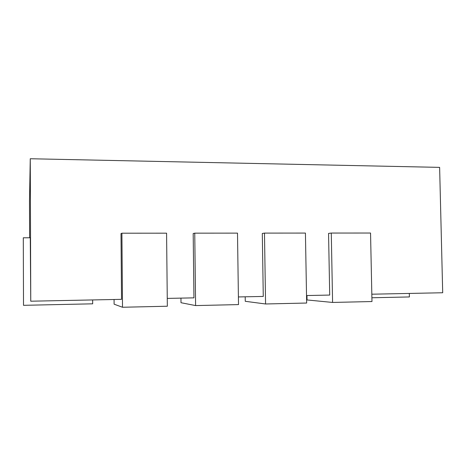 <?xml version="1.0" encoding="UTF-8"?>
<svg xmlns="http://www.w3.org/2000/svg" width="466" height="466" viewBox="0 0 466 466"><rect width="100%" height="100%" fill="white"/><g stroke="black" fill="none" stroke-linecap="round" stroke-linejoin="round"><path stroke-width="0.7" d="M29.626 237.771L29.498 200.98L30.261 158.743L30.756 301.205L30.278 237.771L23.3 237.788L23.51 305.323L92.682 303.82L92.658 299.935M30.261 158.743L439.624 167.376L442.7 292.747L371.827 294.203M331.279 233.058L332.59 302.44L371.979 301.537L370.546 233.035L331.279 233.058L328.553 233.419L329.712 295.065L306.529 295.543M264.478 233.105L265.573 303.978L306.657 303.034L305.428 233.076L264.478 233.105L262.306 233.472L263.273 296.434L238.4 296.941M194.747 233.157L195.609 305.579L238.51 304.595L237.503 233.122L194.747 233.157L193.186 233.524L193.949 297.856L167.259 298.403M121.906 233.204L122.511 307.257L167.341 306.226L166.578 233.175L121.906 233.204L121.009 233.583L121.539 299.341L30.756 301.205M332.59 302.44L307.047 299.953L306.966 295.531M265.573 303.978L245.262 301.304L245.198 296.801M195.609 305.579L181 302.714L180.948 298.124M122.511 307.257L114.112 304.182L114.071 299.498M409.311 293.434L409.393 296.947L371.903 297.762"/></g></svg>
